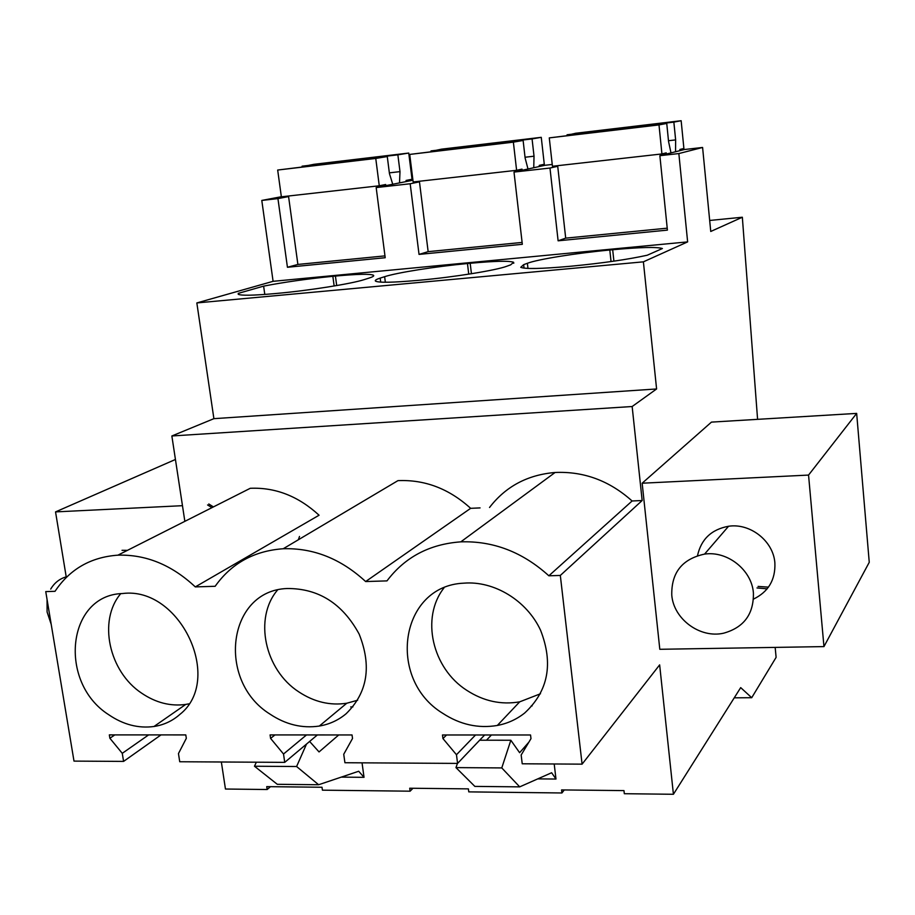 <?xml version="1.0" encoding="UTF-8"?>
<svg xmlns="http://www.w3.org/2000/svg" width="915" height="915" viewBox="0 0 915 915"><rect width="100%" height="100%" fill="white"/><g stroke="black" fill="none" stroke-linecap="round" stroke-linejoin="round"><path stroke-width="1.37" d="M757.586 419.344L742.34 217.232L710.749 231.472L702.594 147.464L678.85 153.56L687.634 241.892L643.394 261.839L656.593 388.966L632.151 406.523L642.158 500.528L560.323 575.443L582.089 764.151L659.646 664.873L673.417 794.277L740.693 687.611L751.718 697.71L776.114 657.359L775.165 647.397M856.657 413.397L711.458 422.112L642.158 483.212L659.807 649.295L823.957 646.596L869.25 562.313L856.657 413.397L808.551 475.079L642.158 483.212M751.718 697.71L734.242 697.825M742.34 217.232L709.685 220.458M552.248 164.46L544.997 165.272L514.001 172.077L549.972 168.04L558.116 240.805L667.412 230.123L659.875 155.687L678.85 153.56M702.594 147.464L684.477 149.511L659.875 155.687M412.94 180.209L376.179 187.575L410.183 183.755L419.036 254.404L522.328 244.305L514.001 172.077M384.963 255.88L297.89 264.435L287.436 267.272L385.204 257.721L376.179 187.575M287.436 267.272L277.943 198.612L261.793 200.431L281.351 196.725M687.634 241.892L273.093 281.317L261.793 200.431M643.394 261.839L196.839 302.934L273.093 281.317M612.684 249.738L609.802 250.012C576.267 253.146 537.791 259.288 527.383 263.28L523.643 264.664L520.749 267.306C525.004 269.147 541.085 268.838 568.993 266.391L572.069 266.105C602.665 263.131 627.701 259.505 647.202 255.239L662.403 248.525C656.913 246.81 640.34 247.21 612.684 249.738L613.908 261.152M513.75 263.28L513.635 262.296L510.662 264.847L506.83 266.231C496.468 270.245 454.378 277.073 420.42 280.139L417.526 280.402C392.832 282.575 378.833 282.827 375.539 281.145C374.635 280.39 376.179 279.384 380.171 278.103L380.697 282.117M513.635 262.296C509.461 260.672 494.981 261.004 470.184 263.28L467.462 263.531C435.815 266.494 397.167 272.579 384.632 276.685L380.171 278.103M238.289 293.372L238.197 294.207C240.725 295.739 252.94 295.534 274.877 293.601L277.6 293.349C309.544 290.467 351.783 283.719 364.319 279.59L368.848 278.16C372.817 276.902 374.361 275.93 373.48 275.255C370.232 273.757 357.548 274.031 335.428 276.067L332.854 276.319C307.566 278.823 284.485 282.094 263.623 286.132L238.289 293.372L238.438 294.367M196.839 302.934L213.893 418.67L656.593 388.966M632.151 406.523L171.86 435.975L213.893 418.67M470.653 508.328C449.025 488.702 424.789 479.471 397.945 480.638L283.227 548.748C313.433 547.833 340.906 558.768 365.645 581.551L470.653 508.328L480.078 507.905M642.158 500.528L632.105 500.985C609.413 480.695 583.747 471.191 555.085 472.483C527.532 474.816 505.686 486.483 489.536 507.47M184.853 521.344L171.86 435.975M195.295 586.904L319.072 515.225C298.404 496.227 275.472 487.238 250.264 488.29L117.909 555.165C146.023 554.353 171.814 564.944 195.295 586.904L215.151 586.286C231.426 563.354 254.118 550.841 283.227 548.748M560.323 575.443L548.863 575.798L632.105 500.985M582.089 764.151L522.225 763.785L521.161 755.012L530.986 738.645L530.54 734.985L442.483 734.974L442.952 738.565L456.471 754.738L457.58 763.407L344.921 762.733L343.731 754.269L352.527 738.474L352.035 734.951L270.085 734.928L270.588 738.394L283.524 754.017L284.737 762.367L179.729 761.749L178.459 753.571L186.328 738.313L185.791 734.917L109.331 734.894L109.88 738.245L122.267 753.331L148.619 734.905M365.645 581.551L386.976 580.888C404.933 557.121 429.547 544.116 460.817 541.852C493.379 540.799 522.728 552.122 548.863 575.798M122.267 753.331L123.582 761.406L74.001 761.108L45.75 591.605L55.037 591.307C69.792 569.164 90.745 557.109 117.909 555.165M524.672 713.014C516.666 719.362 507.562 723.513 497.325 725.458C478.282 728.66 460.108 724.623 442.814 713.357C386.336 679.056 399.901 585.749 463.813 583.164C494.043 580.625 526.731 600.457 540.525 630.149C553.586 663.535 548.302 691.157 524.672 713.014M179.82 714.455C172.443 720.963 163.819 724.977 153.972 726.499C138.359 728.569 123.296 724.646 108.771 714.752C57.965 682.544 66.726 595.024 122.599 593.526C180.095 586.092 224.129 679.731 179.82 714.455M269.936 714.077C216.398 680.851 227.458 590.484 287.173 588.517C318.523 588.345 342.53 603.545 359.172 634.118C371.902 666.223 367.544 692.769 346.099 713.757C338.356 720.231 329.434 724.337 319.324 726.053C302.156 728.58 285.697 724.588 269.936 714.077M221.35 761.989L225.456 789.027L267.157 789.519L266.734 786.637L322.011 787.255L322.423 790.171L410.114 791.189L409.714 788.227L468.4 788.879L468.777 791.875L561.936 792.973L561.57 789.919L623.973 790.606L624.316 793.705L673.417 794.277M306.502 744.078L296.597 766.518L318.626 784.738L358.703 771.254L364.033 777.327L362.043 762.836M364.033 777.327L341.272 777.121M352.87 706.918L350.708 706.929M532.118 705.923L531.226 705.923M528.824 742.225L519.617 752.69L510.844 740.246L501.775 767.925L519.709 786.866L551.642 772.74L555.977 779.042L554.204 763.979M555.977 779.042L537.768 778.882M561.936 792.973L564.281 789.942M410.114 791.189L412.974 788.261M267.157 789.519L270.474 786.683M808.551 475.079L823.957 646.596M697.516 555.634C701.153 539.21 711.493 529.408 728.546 526.262C750.243 522.877 773.381 541.085 774.879 562.908C775.565 579.744 768.451 591.811 753.525 599.085M557.715 166.29L549.972 168.04M667.207 228.178L565.699 238.14L558.116 240.805M442.952 738.565L446.554 734.974M456.471 754.738L475.537 734.974M457.58 763.407L484.641 734.985M443.935 587.979C420.591 617.694 432.177 668.327 466.822 690.356C483.578 701.199 501.203 705.03 519.697 701.839L540.49 693.753M767.17 588.837L756.991 587.945M491.412 734.985L486.483 740.224M501.775 767.925L455.967 767.605L474.851 786.397L519.709 786.866M510.844 740.246L479.654 740.212M457.454 763.407L455.967 767.605M123.582 761.406L161.006 734.905M288.58 196.576L277.943 198.612M182.451 505.686L55.541 511.897L66.212 576.839M122.027 550.315L127.425 550.338M299.514 536.453L298.37 539.747M175.428 459.479L55.541 511.897M284.737 762.367L317.379 734.939M256.349 762.206L254.473 766.232L277.291 784.304L318.626 784.738M109.88 738.245L114.821 734.894M120.723 593.686C97.825 620.507 108.874 671.599 141.722 693.215C155.847 702.766 170.522 706.506 185.745 704.424L188.822 703.852M264.79 294.436L263.623 286.132M419.459 181.856L410.183 183.755M208.792 503.971L213.401 506.91M296.597 766.518L254.473 766.232M338.744 734.951L319.049 751.936L309.625 741.459M270.588 738.394L274.923 734.939M283.524 754.017L306.514 734.939M277.497 590.061C253.604 618.14 264.664 669.803 298.748 691.843C314.062 701.965 330.063 705.762 346.762 703.235L357.651 700.227M522.11 242.429L428.151 251.648L419.036 254.404M666.349 154.063L666.223 152.862L661.922 153.937L658.994 124.909L666.749 123.445L668.556 141.516L670.992 152.897M675.544 151.753L675.636 139.904L673.852 122.107L681.149 120.723L683.894 148.47L679.902 149.465L680.017 150.632M661.922 153.937L552.443 166.267L549.274 137.891L666.749 123.445M567.106 135.248L575.787 133.235L681.149 120.723M565.699 238.14L557.658 165.684M658.994 124.909L549.274 137.891M673.852 122.107L567.06 134.768M522.156 170.293L522.019 169.126L516.609 170.304L513.372 142.145L523.117 140.464L525.119 157.998L528.001 169.012M533.742 167.742L534.028 156.202L532.072 138.92L541.257 137.33L544.288 164.277L539.255 165.375L539.381 166.507M516.609 170.304L413.157 181.959L409.714 154.418L523.117 140.464M431.057 151.364L441.476 149.168L541.257 137.33M428.151 251.648L419.39 181.261M513.372 142.145L409.714 154.418M532.072 138.92L430.999 150.906M385.81 185.642L385.673 184.51L379.268 185.779L375.756 158.432L387.274 156.556L389.447 173.598L392.729 184.247M399.523 182.886L399.992 171.631L397.865 154.829L408.742 153.057L412.025 179.26L406.054 180.449L406.191 181.547M379.268 185.779L281.363 196.817L277.68 170.041L387.274 156.556M302.144 166.644L314.097 164.288L408.742 153.057M297.89 264.435L288.5 196.004M375.756 158.432L277.68 170.041M397.865 154.829L302.076 166.187M671.77 595.162C673.623 619.089 700.021 638.601 723.593 633.203C743.861 627.553 753.811 614.137 753.411 592.966C751.787 569.965 727.391 550.658 704.573 554.101C682.235 558.916 671.301 572.607 671.77 595.162M768.474 587.133L758.077 586.424M47.054 599.428L47.088 611.963L51.206 624.362M67.15 576.587C60.013 578.429 54.534 582.592 50.702 589.1M207.579 504.954L211.948 507.653M527.383 263.28L527.966 268.415M523.643 264.664L524.043 268.129M609.802 250.012L611.037 261.553M336.697 285.56L335.428 276.067M332.854 276.319L334.147 285.995M471.442 273.734L470.184 263.28M467.462 263.531L468.743 274.157M385.352 282.255L384.632 276.685M675.636 139.904L668.476 140.727M534.028 156.202L525.027 157.243M399.992 171.631L389.355 172.855M555.085 472.483L460.817 541.852M519.697 701.839L497.325 725.458M185.745 704.424L153.972 726.499M373.583 275.998L373.48 275.255M346.762 703.235L319.324 726.053M728.546 526.262L704.573 554.101"/></g></svg>
